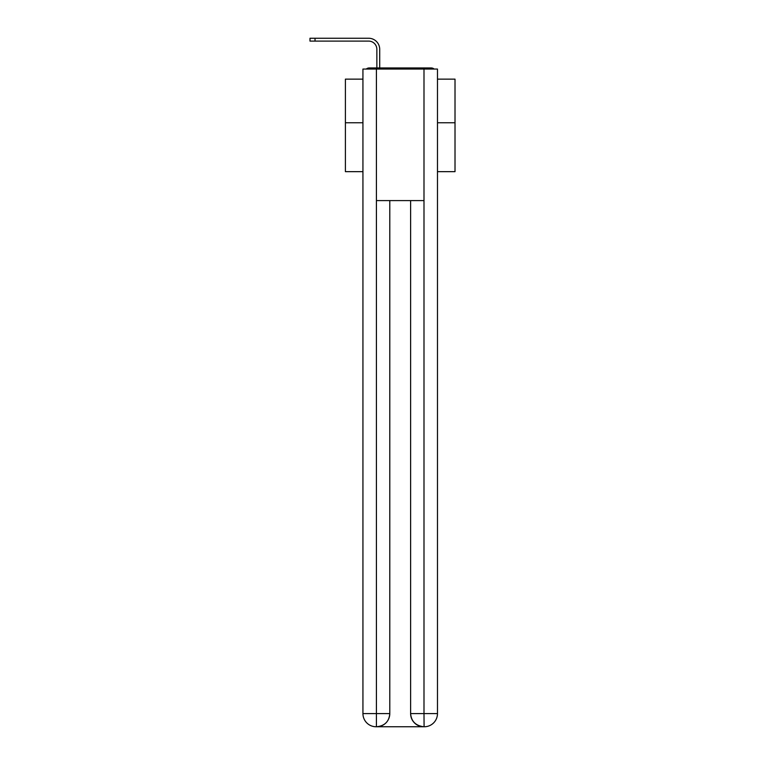 <?xml version="1.0" encoding="UTF-8"?>
<svg xmlns="http://www.w3.org/2000/svg" width="765" height="765" viewBox="0 0 765 765"><rect width="100%" height="100%" fill="white"/><g stroke="black" fill="none" stroke-linecap="round" stroke-linejoin="round"><path stroke-width="1.15" d="M437.475 171.656L455.012 171.656L455.012 79.139L437.475 79.139M362.935 122.763L345.397 122.763L345.397 79.139L362.935 79.139M345.397 122.763L345.397 171.656L362.935 171.656M434.128 69.051A4.389 4.389 0 0 0 431.221 67.961L369.179 67.961A4.389 4.389 0 0 0 366.282 69.051M455.012 122.763L437.475 122.763M369.179 67.961L376.858 67.961L376.858 49.323A8.224 8.224 0 0 0 368.634 41.1A8.224 8.224 0 0 1 376.858 49.323A8.224 8.224 0 0 0 368.634 41.1A8.224 8.224 0 0 1 376.858 49.323A8.224 8.224 0 0 0 368.634 41.1A8.224 8.224 0 0 1 376.858 49.323A8.224 8.224 0 0 0 368.634 41.1A8.224 8.224 0 0 1 376.858 49.323A8.224 8.224 0 0 0 368.634 41.1A8.224 8.224 0 0 1 376.858 49.323A8.224 8.224 0 0 0 368.634 41.1A8.224 8.224 0 0 1 376.858 49.323A8.224 8.224 0 0 0 368.634 41.1A8.224 8.224 0 0 1 376.858 49.323A8.224 8.224 0 0 0 368.634 41.1A8.224 8.224 0 0 1 376.858 49.323A8.224 8.224 0 0 0 368.634 41.1A8.224 8.224 0 0 1 376.858 49.323A8.224 8.224 0 0 0 368.634 41.1A8.224 8.224 0 0 1 376.858 49.323A8.224 8.224 0 0 0 368.634 41.1A8.224 8.224 0 0 1 376.858 49.323A8.224 8.224 0 0 0 368.634 41.1A8.224 8.224 0 0 1 376.858 49.323A8.224 8.224 0 0 0 368.634 41.1A8.224 8.224 0 0 1 376.858 49.323A8.224 8.224 0 0 0 368.634 41.1A8.224 8.224 0 0 1 376.858 49.323A8.224 8.224 0 0 0 368.634 41.1A8.224 8.224 0 0 1 376.858 49.323A8.224 8.224 0 0 0 368.634 41.1A8.224 8.224 0 0 1 376.858 49.323A8.224 8.224 0 0 0 368.634 41.1A8.224 8.224 0 0 1 376.858 49.323A8.224 8.224 0 0 0 368.634 41.1A8.224 8.224 0 0 1 376.858 49.323M379.708 67.961L379.708 49.323L379.708 67.961L379.708 49.323L379.708 67.961L379.708 49.323L379.708 67.961L379.708 49.323L379.708 67.961L379.708 49.323L379.708 67.961L379.708 49.323L379.708 67.961L379.708 49.323L379.708 67.961L379.708 49.323L379.708 67.961L379.708 49.323L379.708 67.961L379.708 49.323L379.708 67.961L379.708 49.323L379.708 67.961L379.708 49.323L379.708 67.961L379.708 49.323L379.708 67.961L379.708 49.323L379.708 67.961L379.708 49.323L379.708 67.961L379.708 49.323L379.708 67.961L379.708 49.323L379.708 67.961L379.708 49.323L379.708 67.961L383.102 67.961M417.308 67.961L431.221 67.961M309.988 41.1L309.988 38.25L315.027 38.25L315.027 41.1L309.988 41.1L368.634 41.1M376.418 69.051L362.935 69.051L362.935 713.592A13.158 13.158 0 0 0 376.084 726.75L423.772 726.75A13.158 13.158 0 0 1 410.614 713.592L410.614 200.593L410.614 713.592C411.283 721.347 415.672 725.736 423.772 726.75L424.317 726.75A13.158 13.158 0 0 0 437.475 713.592L437.475 69.051L376.418 69.051L376.418 200.593L423.992 200.593L423.992 69.051M389.787 200.593L389.787 713.592A13.158 13.158 0 0 1 376.638 726.75C384.766 725.899 389.156 721.51 389.787 713.592L389.787 200.593M410.614 713.592L423.992 713.592L424.087 726.75M362.935 713.592A13.158 13.158 0 0 0 376.084 726.75A13.158 13.158 0 0 1 362.935 713.592L376.418 713.592L376.418 726.75M379.708 49.323A11.073 11.073 0 0 0 368.634 38.25L315.027 38.25M389.787 713.592L376.418 713.592L376.418 200.593M423.992 200.593L423.992 713.592L437.475 713.592"/></g></svg>
